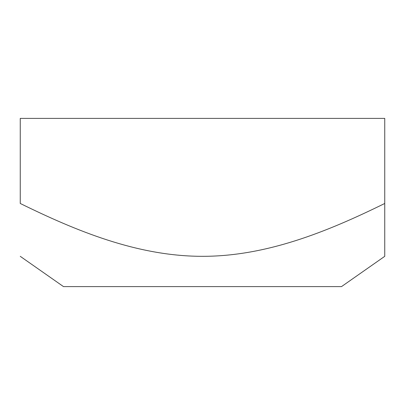 <?xml version="1.0" encoding="UTF-8"?>
<svg xmlns="http://www.w3.org/2000/svg" width="405" height="405" viewBox="0 0 405 405"><rect width="100%" height="100%" fill="white"/><g stroke="black" fill="none" stroke-linecap="round" stroke-linejoin="round"><path stroke-width="0.61" d="M384.75 203.467C327.275 231.711 265.528 256.907 200.419 256.314C136.758 255.818 76.525 231.103 20.25 203.467L20.25 118.387L384.75 118.387L384.75 256.325L341.491 286.613L63.509 286.613L20.25 256.325"/></g></svg>
